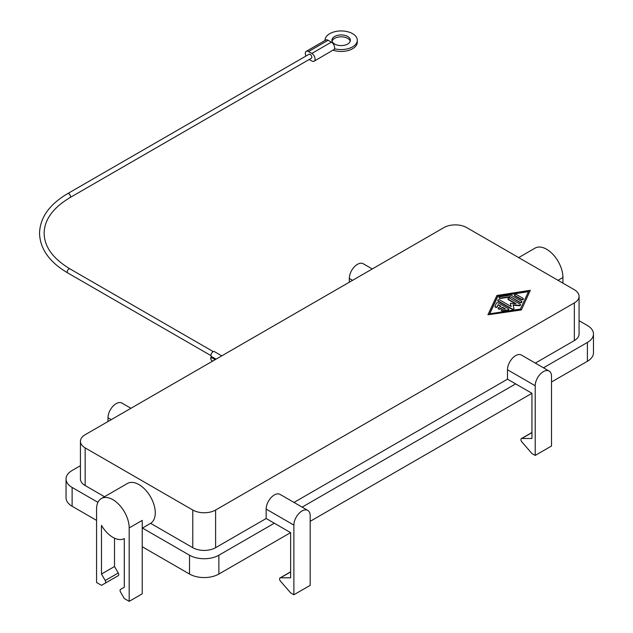 <?xml version="1.0" encoding="UTF-8"?>
<svg xmlns="http://www.w3.org/2000/svg" width="633" height="633" viewBox="0 0 633 633"><rect width="100%" height="100%" fill="white"/><g stroke="black" fill="none" stroke-linecap="round" stroke-linejoin="round"><path stroke-width="0.95" d="M311.341 58.26A2.303 1.329 -120 0 0 311.816 57.207A2.303 1.329 -120 0 0 310.811 54.889A2.303 1.329 -120 0 0 309.031 54.264L67.699 193.595A2.303 1.329 -120 0 1 69.48 194.212A2.303 1.329 -120 0 1 70.485 196.539A2.303 1.329 -120 0 1 70.01 197.591L311.341 58.26M211.367 356.577A2.303 1.329 120 0 0 210.718 358.46A2.303 1.329 120 0 0 210.979 359.33M214.634 351.774A2.88 1.662 120 0 0 214.445 351.631A2.88 1.662 120 0 0 211.667 353.127A2.88 1.662 120 0 0 211.367 356.482L211.367 357.423A2.88 1.662 120 0 0 211.367 360.248A2.88 1.662 120 0 0 211.557 360.391A2.88 1.662 120 0 0 211.778 360.486M216.019 359.164L211.367 356.482M350.247 41.2A9.226 5.325 0 0 0 347.691 38.376A9.226 5.325 0 0 0 338.41 37.062A9.226 5.325 0 0 0 332.088 41.2M347.691 36.492A9.226 5.325 0 0 0 337.634 35.337A9.226 5.325 0 0 0 331.945 40.259A9.226 5.325 0 0 0 334.643 44.025A9.226 5.325 0 0 0 344.7 45.18A9.226 5.325 0 0 0 350.389 40.259A9.226 5.325 0 0 0 347.691 36.492M305.937 56.052A4.613 2.667 60 0 1 306.245 51.328L325.813 40.029A4.613 2.667 -120 0 1 328.123 40.259L331.383 42.142L311.816 53.441A4.613 2.667 60 0 1 314.118 55.878A4.613 2.667 60 0 1 314.118 61.203A4.613 2.667 60 0 1 311.816 60.974L309.228 59.478M325.813 40.029L306.245 51.328A4.613 2.667 60 0 1 308.556 51.558L328.123 40.259M325.03 40.488A16.142 9.321 180 0 1 325.022 40.259A16.142 9.321 180 0 1 334.992 31.65A16.142 9.321 180 0 1 352.581 33.668A16.142 9.321 180 0 1 357.313 40.259A16.142 9.321 180 0 1 335.11 48.899L334.208 49.421A4.613 2.667 -120 0 0 333.686 44.579A4.613 2.667 -120 0 0 331.383 42.142M335.11 48.899L314.118 61.203M333.132 50.229A16.142 9.321 0 0 0 357.313 42.142L357.313 40.259M311.816 53.441L308.556 51.558M215.204 359.639L211.367 357.423M142.235 528.183L150.614 523.341A23.057 13.317 60 0 0 155.275 512.857A23.057 13.317 60 0 0 145.21 489.649A23.057 13.317 60 0 0 127.439 483.47L101.351 498.535A23.057 13.317 60 0 1 119.123 504.715A23.057 13.317 60 0 1 129.187 527.914L142.235 520.389L142.235 593.817L129.187 601.35L129.187 527.914M105.205 583.191L118.252 575.658A2.303 1.329 -120 0 0 118.727 574.598A2.303 1.329 -120 0 0 118.252 572.992L105.205 580.524A2.303 1.329 60 0 1 105.687 582.131A2.303 1.329 60 0 1 105.205 583.191L101.47 585.343L96.572 582.518L96.572 509.09A23.057 13.317 60 0 1 101.351 498.535M129.187 601.35L124.297 598.525L120.555 592.053A2.303 1.329 60 0 1 120.08 590.447A2.303 1.329 60 0 1 120.555 589.386L124.297 587.226L124.297 538.541A23.057 13.317 60 0 1 101.47 525.358L101.47 574.052L114.51 566.519L114.51 538.177M507.975 309.877L502.831 310.676A1.155 0.665 180 0 1 501.376 310.035A1.155 0.665 180 0 1 502.23 309.387L505.443 308.896L502.594 307.25L500.149 308.659A1.155 0.665 180 0 1 498.899 308.801A1.155 0.665 180 0 1 498.187 308.192A1.155 0.665 180 0 1 498.519 307.717L500.964 306.309L498.116 304.663L497.253 306.514A1.155 0.665 180 0 1 495.987 307.005A1.155 0.665 180 0 1 494.99 306.348A1.155 0.665 180 0 1 495.03 306.174L496.407 303.207A1.155 0.665 180 0 1 498.337 302.906L508.489 308.769A1.155 0.665 180 0 1 508.829 309.236A1.155 0.665 180 0 1 507.975 309.877L502.831 311.056A1.155 0.665 180 0 1 501.376 310.407A1.155 0.665 180 0 1 501.423 310.225M504.928 308.975L502.594 307.25M502.594 307.622L500.149 309.039A1.155 0.665 180 0 1 498.899 309.181A1.155 0.665 180 0 1 498.187 308.564A1.155 0.665 180 0 1 498.226 308.374M500.64 306.491L498.116 304.663M498.116 305.035L497.253 306.894A1.155 0.665 180 0 1 495.987 307.385A1.155 0.665 180 0 1 494.99 306.72A1.155 0.665 180 0 1 495.03 306.546L495.03 306.514M508.782 309.426A1.155 0.665 180 0 1 508.829 309.616A1.155 0.665 180 0 1 507.975 310.257M522.945 298.285A1.155 0.665 180 0 1 523.285 298.752A1.155 0.665 180 0 1 522.573 299.369A1.155 0.665 180 0 1 521.315 299.227L514.858 295.5A1.155 0.665 180 0 1 514.518 295.025A1.155 0.665 180 0 1 515.23 294.416A1.155 0.665 180 0 1 516.488 294.559L522.945 298.285M523.238 298.942A1.155 0.665 180 0 1 523.285 299.132A1.155 0.665 180 0 1 522.573 299.749A1.155 0.665 180 0 1 521.315 299.607L514.858 295.872A1.155 0.665 180 0 1 514.518 295.405A1.155 0.665 180 0 1 514.566 295.215M520.405 309.054L489.554 313.841L497.839 296.022L528.69 291.243L520.405 309.054M528.5 291.647L497.839 296.402L489.744 313.81M521.347 309.6L487.924 314.783L496.897 295.484L530.319 290.302L521.347 309.972L487.924 314.783M521.347 309.972L530.319 290.302M521.537 301.237A1.155 0.665 180 0 1 521.869 301.704A1.155 0.665 180 0 1 521.157 302.321A1.155 0.665 180 0 1 519.899 302.178L510.222 296.584L500.584 298.08A1.155 0.665 180 0 1 499.128 297.439A1.155 0.665 180 0 1 499.983 296.798L510.269 295.2A1.155 0.665 180 0 1 511.385 295.374L521.537 301.237M521.821 301.894A1.155 0.665 180 0 1 521.869 302.083A1.155 0.665 180 0 1 521.157 302.693A1.155 0.665 180 0 1 519.899 302.55L510.222 296.584M510.222 296.964L500.584 298.459A1.155 0.665 180 0 1 499.128 297.819A1.155 0.665 180 0 1 499.176 297.629M520.152 304.204A1.155 0.665 180 0 1 520.492 304.671A1.155 0.665 180 0 1 519.171 305.335L513.07 304.821L513.956 308.342A1.155 0.665 180 0 1 513.964 308.437A1.155 0.665 180 0 1 513.252 309.054A1.155 0.665 180 0 1 512.002 308.912L498.084 300.881A1.155 0.665 180 0 1 497.752 300.406A1.155 0.665 180 0 1 498.464 299.789A1.155 0.665 180 0 1 499.714 299.939L511.179 306.554L510.348 303.247L516.069 303.729L508.339 299.267A1.155 0.665 180 0 1 507.998 298.792A1.155 0.665 180 0 1 508.71 298.175A1.155 0.665 180 0 1 509.969 298.325L520.152 304.204M520.445 304.861A1.155 0.665 180 0 1 520.492 305.051A1.155 0.665 180 0 1 519.171 305.707L513.165 305.209M513.956 308.532L513.956 308.722A1.155 0.665 180 0 1 513.964 308.817A1.155 0.665 180 0 1 513.252 309.434A1.155 0.665 180 0 1 512.002 309.284L498.084 301.253A1.155 0.665 180 0 1 497.752 300.786A1.155 0.665 180 0 1 497.799 300.596M511.068 306.491L510.348 303.247M515.302 303.666L508.339 299.638A1.155 0.665 180 0 1 507.998 299.172A1.155 0.665 180 0 1 508.046 298.982M574.345 302.914L215.608 510.032A16.142 9.321 180 0 1 192.78 510.032L85.162 447.895A16.142 9.321 180 0 1 80.431 441.304A16.142 9.321 180 0 1 85.162 434.713L443.899 227.603A16.142 9.321 180 0 1 466.727 227.603L574.345 289.74A16.142 9.321 180 0 1 579.068 296.323A16.142 9.321 180 0 1 574.345 302.914L574.345 340.578L535.328 363.105M518.672 257.591L535.091 248.112A23.057 13.317 60 0 1 552.862 254.292A23.057 13.317 60 0 1 562.927 277.499L562.927 283.149M579.068 320.709L587.392 325.512A20.754 11.98 180 0 1 593.469 333.987A20.754 11.98 180 0 1 587.392 342.461L543.478 367.813M579.068 296.323L579.068 333.987A16.142 9.321 180 0 1 574.345 340.578M118.252 572.992L114.51 566.519M105.205 580.524L101.47 574.052M142.235 546.746L189.52 574.052A20.754 11.98 0 0 0 218.868 574.052L218.868 555.22L274.311 523.214L266.161 518.506L215.608 547.687A16.142 9.321 180 0 1 192.78 547.687L150.614 523.341M104.492 496.715L85.162 485.551A16.142 9.321 180 0 1 80.431 478.967L80.431 441.304M218.868 555.22A20.754 11.98 180 0 1 189.52 555.22L142.465 528.049M549.128 371.073L521.41 355.066A11.529 6.654 -60 0 0 512.524 358.151A11.529 6.654 -60 0 0 507.492 369.759L507.492 379.175L531.949 393.291L531.949 438.487L521.821 438.487A2.303 1.329 -120 0 0 521.394 438.59A2.303 1.329 -120 0 0 521.821 441.85L531.949 453.545L535.209 455.428L551.517 446.012L551.517 376.35A11.529 6.654 120 0 0 549.128 371.073A11.529 6.654 120 0 0 540.242 374.158A11.529 6.654 120 0 0 535.209 385.766L535.209 455.428M274.311 523.214L290.618 532.622L290.618 577.81L280.49 577.81A2.303 1.329 -120 0 0 280.063 577.921A2.303 1.329 -120 0 0 280.49 581.181L290.618 592.876L293.878 594.759L310.186 585.343L310.186 515.681A11.529 6.654 120 0 0 307.796 510.404A11.529 6.654 120 0 0 298.911 513.49A11.529 6.654 120 0 0 293.878 525.097L293.878 594.759M266.161 518.506L266.161 509.09A11.529 6.654 -60 0 1 271.193 497.483A11.529 6.654 -60 0 1 280.079 494.397L307.796 510.404M218.868 574.052L290.618 532.622M310.186 521.331L531.949 393.291M551.517 382L587.392 361.285A20.754 11.98 0 0 0 593.469 352.81L593.469 333.987M515.642 383.883L302.147 507.136M507.492 379.175L293.997 502.436M97.933 502.341L72.115 487.434A20.754 11.98 180 0 1 66.038 478.967A20.754 11.98 180 0 1 72.115 470.493L80.431 465.69M130.936 408.293L121.908 403.079A11.529 6.654 120 0 0 113.022 406.164A11.529 6.654 120 0 0 107.99 417.772L107.99 421.538M372.267 268.962L363.239 263.747A11.529 6.654 120 0 0 354.353 266.833A11.529 6.654 120 0 0 349.321 278.441L349.321 282.207M66.038 478.967L66.038 497.791A20.754 11.98 0 0 0 72.115 506.265L96.572 520.389M70.01 197.591C52.974 207.838 44.35 219.722 44.144 233.253C44.35 246.783 52.974 258.668 70.01 268.914A2.303 1.329 120 0 0 68.229 269.531A2.303 1.329 120 0 0 67.225 271.85A2.303 1.329 120 0 0 67.699 272.91L210.987 355.627M558.037 280.324L562.927 277.499M192.78 547.687L192.78 510.032M85.162 485.551L85.162 447.895M531.949 432.64L521.821 438.487M290.618 571.963L280.49 577.81M266.161 509.09L293.878 525.097M507.492 369.759L535.209 385.766M587.392 361.285L587.392 342.461M215.608 547.687L215.608 510.032M111.25 419.655L107.99 417.772M352.581 280.324L349.321 278.441M189.52 574.052L189.52 555.22M72.115 506.265L72.115 487.434M67.699 272.91C49.429 262.133 40.037 248.911 39.531 233.253C40.037 217.594 49.429 204.372 67.699 193.595M70.01 268.914L213.289 351.631M212.728 361.063L211.557 360.391M221.756 355.857L214.445 351.631M531.949 432.497L521.394 438.59M290.618 571.828L280.063 577.921"/></g></svg>

